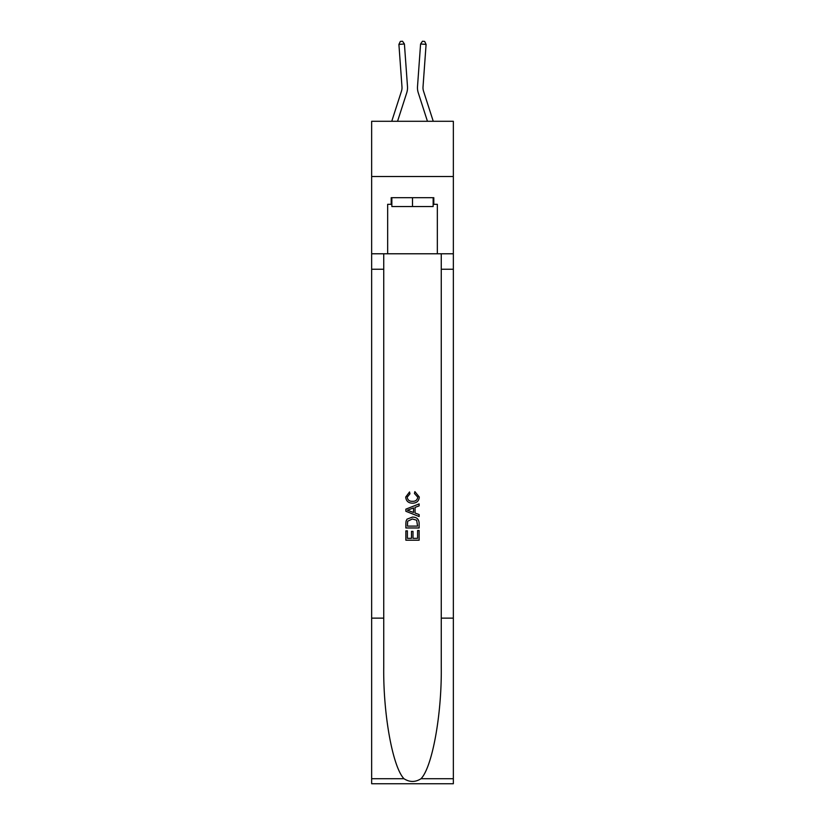<?xml version="1.0" encoding="UTF-8"?>
<svg xmlns="http://www.w3.org/2000/svg" width="825" height="825" viewBox="0 0 825 825"><rect width="100%" height="100%" fill="white"/><g stroke="black" fill="none" stroke-linecap="round" stroke-linejoin="round"><path stroke-width="1.24" d="M453.348 176.498L453.348 121.285L371.652 121.285L371.652 176.498L453.348 176.498L453.348 253.78L437.343 253.78L437.343 204.322L433.806 204.322L433.806 197.691L391.194 197.691L391.194 204.322L391.854 204.322M407.488 86.532L404.415 43.993L407.488 86.532A16.562 16.562 162 0 1 406.735 92.802L397.547 121.285M391.751 121.285L401.476 91.111A11.045 11.045 -36 0 0 401.981 86.924L398.908 44.395L400.352 41.405L402.548 41.25L404.415 43.993L398.908 44.395M433.249 121.285L423.524 91.111A11.045 11.045 36 0 1 423.019 86.924L426.092 44.395L420.585 43.993L417.512 86.532A16.562 16.562 -162 0 0 418.265 92.802L427.453 121.285M433.146 197.691L433.146 206.528L391.854 206.528L391.854 197.691M412.5 197.691L412.5 206.528M417.594 530.516L417.594 538.333L413.005 538.333L417.594 538.333L417.594 530.516L419.121 530.516L419.121 540.2L405.869 540.2L405.869 530.857L405.869 540.2M411.479 531.362L411.479 538.333L407.395 538.333L411.479 538.333L411.479 531.362L413.005 531.362L413.005 538.333M407.003 519.173L406.065 521.091L407.003 519.173L412.418 517.1C416.656 517.079 418.894 519.121 419.121 523.225L419.121 527.969L405.869 527.969L405.869 523.432L405.869 527.969M414.882 491.618L414.439 493.484L414.882 491.618L419.286 497.021C418.935 501.095 416.635 503.147 412.397 503.168L412.397 503.168C408.323 503.075 406.096 501.043 405.704 497.062L409.551 491.958L409.953 493.824L407.23 497.155C407.622 500.012 409.344 501.394 412.387 501.301C415.491 501.466 417.275 500.094 417.759 497.197L414.439 493.484M421.039 778.707L453.348 778.707L453.348 783.75L371.652 783.75L371.652 618.131L383.738 618.131L383.738 667.373C383.151 714.429 392.7 767.013 403.961 778.707C409.643 782.347 415.346 782.347 421.039 778.707C432.3 767.013 441.849 714.429 441.262 667.373L441.262 253.78M405.869 509.159L405.869 511.273L419.121 516.533L405.869 511.273L405.869 509.159L419.121 503.9L405.869 509.159M441.262 618.131L453.348 618.131L453.348 253.78M371.652 618.131L371.652 176.498M383.738 253.78L383.738 618.131M453.348 778.707L453.348 618.131M371.652 253.78L387.657 253.78L387.657 204.322L391.194 204.322M387.657 253.78L437.343 253.78M433.146 204.322L433.806 204.322M419.121 503.9L419.121 505.88L415.047 507.396L415.047 513.037L419.121 514.553L419.121 516.533M409.85 511.118L413.511 512.48L413.511 507.952L407.395 510.221L409.85 511.118M413.511 507.952L413.511 512.48M405.869 523.432L406.065 521.091M416.656 520.235L417.594 526.103L416.656 520.235L412.397 518.966L407.674 521.225L407.395 526.103L417.594 526.103L407.395 526.103M405.869 530.857L407.395 530.857L407.395 538.333M401.476 91.111A11.045 11.045 -18 0 0 401.981 86.924A11.045 11.045 -18 0 1 401.476 91.111A11.045 11.045 -18 0 0 401.981 86.924A11.045 11.045 -18 0 1 401.476 91.111A11.045 11.045 -18 0 0 401.981 86.924A11.045 11.045 -18 0 1 401.476 91.111A11.045 11.045 -18 0 0 401.981 86.924A11.045 11.045 -18 0 1 401.476 91.111A11.045 11.045 -18 0 0 401.981 86.924A11.045 11.045 -18 0 1 401.476 91.111A11.045 11.045 -18 0 0 401.981 86.924A11.045 11.045 -18 0 1 401.476 91.111A11.045 11.045 -18 0 0 401.981 86.924A11.045 11.045 -18 0 1 401.476 91.111A11.045 11.045 -18 0 0 401.981 86.924A11.045 11.045 -18 0 1 401.476 91.111A11.045 11.045 -18 0 0 401.981 86.924A11.045 11.045 -18 0 1 401.476 91.111A11.045 11.045 -18 0 0 401.981 86.924A11.045 11.045 -18 0 1 401.476 91.111A11.045 11.045 -18 0 0 401.981 86.924A11.045 11.045 -18 0 1 401.476 91.111A11.045 11.045 -18 0 0 401.981 86.924A11.045 11.045 -18 0 1 401.476 91.111A11.045 11.045 -18 0 0 401.981 86.924A11.045 11.045 -18 0 1 401.476 91.111A11.045 11.045 -18 0 0 401.981 86.924A11.045 11.045 -18 0 1 401.476 91.111A11.045 11.045 -18 0 0 401.981 86.924A11.045 11.045 -18 0 1 401.476 91.111A11.045 11.045 -18 0 0 401.981 86.924A11.045 11.045 -18 0 1 401.476 91.111A11.045 11.045 -18 0 0 401.981 86.924A11.045 11.045 -18 0 1 401.476 91.111A11.045 11.045 -18 0 0 401.981 86.924M423.524 91.111A11.045 11.045 18 0 1 423.019 86.924A11.045 11.045 18 0 0 423.524 91.111A11.045 11.045 18 0 1 423.019 86.924A11.045 11.045 18 0 0 423.524 91.111A11.045 11.045 18 0 1 423.019 86.924A11.045 11.045 18 0 0 423.524 91.111A11.045 11.045 18 0 1 423.019 86.924A11.045 11.045 18 0 0 423.524 91.111A11.045 11.045 18 0 1 423.019 86.924A11.045 11.045 18 0 0 423.524 91.111A11.045 11.045 18 0 1 423.019 86.924A11.045 11.045 18 0 0 423.524 91.111A11.045 11.045 18 0 1 423.019 86.924A11.045 11.045 18 0 0 423.524 91.111A11.045 11.045 18 0 1 423.019 86.924A11.045 11.045 18 0 0 423.524 91.111A11.045 11.045 18 0 1 423.019 86.924A11.045 11.045 18 0 0 423.524 91.111A11.045 11.045 18 0 1 423.019 86.924A11.045 11.045 18 0 0 423.524 91.111A11.045 11.045 18 0 1 423.019 86.924A11.045 11.045 18 0 0 423.524 91.111A11.045 11.045 18 0 1 423.019 86.924A11.045 11.045 18 0 0 423.524 91.111A11.045 11.045 18 0 1 423.019 86.924A11.045 11.045 18 0 0 423.524 91.111A11.045 11.045 18 0 1 423.019 86.924A11.045 11.045 18 0 0 423.524 91.111A11.045 11.045 18 0 1 423.019 86.924A11.045 11.045 18 0 0 423.524 91.111A11.045 11.045 18 0 1 423.019 86.924A11.045 11.045 18 0 0 423.524 91.111A11.045 11.045 18 0 1 423.019 86.924A11.045 11.045 18 0 0 423.524 91.111A11.045 11.045 18 0 1 423.019 86.924M426.092 44.395L424.648 41.405L422.452 41.25L420.585 43.993L417.512 86.532M441.262 269.239L453.348 269.239M383.738 269.239L371.652 269.239M371.652 778.707L403.961 778.707"/></g></svg>
